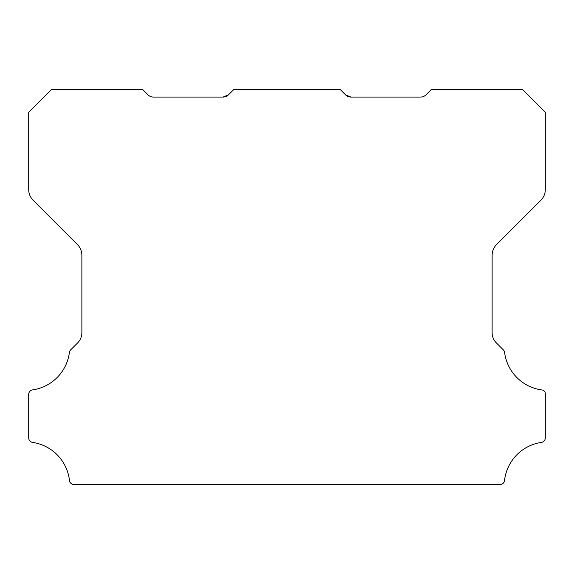 <?xml version="1.0" encoding="UTF-8"?>
<svg xmlns="http://www.w3.org/2000/svg" width="574" height="574" viewBox="0 0 574 574"><rect width="100%" height="100%" fill="white"/><g stroke="black" fill="none" stroke-linecap="round" stroke-linejoin="round"><path stroke-width="0.86" d="M350.922 97.071L345.548 94.846L350.922 97.071L345.548 94.846L350.922 97.071L345.548 94.846L350.922 97.071L345.548 94.846L350.922 97.071L420.599 97.071A7.598 7.598 0 0 0 425.973 94.846L431.347 89.479L522.512 89.479L545.3 112.267L545.3 189.542A15.197 15.197 0 0 1 540.851 200.283L496.567 244.567A15.354 15.354 0 0 0 492.119 255.308L492.119 332.368A14.486 14.486 0 0 0 496.575 343.108L503.312 349.846A4.556 4.556 0 0 1 504.603 352.486A43.43 43.43 0 0 0 541.404 389.889A4.004 4.004 0 0 1 545.3 394.403L545.3 437.897A4.585 4.585 0 0 1 541.404 442.411A43.445 43.445 0 0 0 504.524 480.481A4.52 4.52 0 0 1 499.997 484.521L74.003 484.521A4.52 4.52 0 0 1 69.476 480.481A43.445 43.445 0 0 0 32.596 442.411A4.585 4.585 0 0 1 28.7 437.897L28.7 394.403A4.477 4.477 0 0 1 32.596 389.889A43.43 43.43 0 0 0 69.397 352.486A4.556 4.556 0 0 1 70.688 349.846L77.433 343.108A14.486 14.486 0 0 0 81.881 332.368L81.881 255.308A15.354 15.354 0 0 0 77.433 244.567L33.149 200.283A15.197 15.197 0 0 1 28.7 189.542L28.7 112.267L51.495 89.479L142.653 89.479L148.027 94.846A7.598 7.598 0 0 0 153.402 97.071L223.078 97.071L228.452 94.846A7.462 7.462 0 0 1 223.078 97.071L228.452 94.846L233.819 89.479L340.181 89.479L345.548 94.846A7.462 7.462 0 0 0 350.922 97.071L345.548 94.846L350.922 97.071L348.432 96.662M224.018 97.02L228.452 94.846"/></g></svg>
